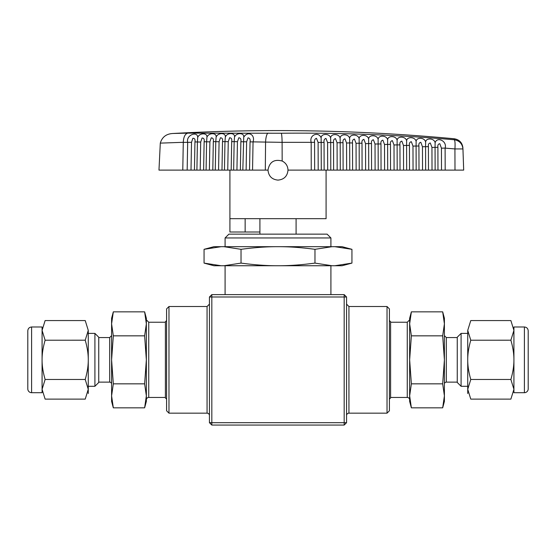 <?xml version="1.0" encoding="UTF-8"?>
<svg xmlns="http://www.w3.org/2000/svg" width="556" height="556" viewBox="0 0 556 556"><rect width="100%" height="100%" fill="white"/><g stroke="black" fill="none" stroke-linecap="round" stroke-linejoin="round"><path stroke-width="0.83" d="M209.438 415.547A2.384 2.384 0 0 0 207.061 413.164L207.061 308.191L207.061 413.164A2.384 2.384 0 0 1 209.438 415.547A2.384 2.384 0 0 0 207.061 413.164L168.968 413.164L166.591 410.787L166.591 308.9L168.968 306.516L168.968 413.164L166.591 410.787L166.591 318.268L166.591 410.787L168.968 413.164L207.061 413.164L207.061 371.269L207.061 413.164L168.968 413.164M166.591 399.118L165.396 397.929L165.396 322.23L165.396 397.929L166.591 399.118L165.396 397.929L165.396 321.75L166.591 320.562M165.396 397.457L148.737 397.457L148.737 337.652L148.737 397.457L165.396 397.457L148.737 397.457A2.384 2.384 0 0 0 146.353 399.833L146.353 371.269L146.353 401.404L144.629 407.833L113.32 407.833L111.596 395.837L111.596 318.275L113.32 311.846L144.629 311.846L146.353 323.842L146.353 319.846L146.353 401.404M144.629 311.846L146.353 318.275L146.353 323.842L144.629 335.845L146.353 359.843L144.629 383.842L146.353 395.837L144.629 407.833L113.32 407.833L111.596 395.837L113.32 383.842L111.596 359.843L113.32 335.845L111.596 323.842L113.32 311.846L144.629 311.846L146.353 323.842L146.353 399.833A2.384 2.384 0 0 1 148.737 397.457L148.737 371.269L148.737 397.457A2.384 2.384 0 0 0 146.353 399.833L146.353 395.837L144.629 407.833L113.32 407.833L111.596 395.837C111.596 403.204 111.596 403.204 111.596 395.837L111.596 323.842C111.596 316.475 111.596 316.475 111.596 323.842C111.596 316.475 111.596 316.475 111.596 323.842L113.32 311.846L144.629 311.846L146.353 323.842L146.353 395.837L144.629 407.833M113.32 407.833L111.596 401.404L111.596 395.837C111.596 403.204 111.596 403.204 111.596 395.837L111.596 323.842L113.32 311.846M111.596 384.029A1.904 1.904 0 0 0 109.692 382.125L109.692 348.417L109.692 382.125A1.904 1.904 0 0 1 111.596 384.029L111.596 371.269L111.596 384.029A1.904 1.904 0 0 0 109.692 382.125L98.746 382.125L109.692 382.125L109.692 371.269L109.692 382.125L98.746 382.125M109.692 382.125L109.692 337.561L98.746 337.561L98.746 382.458L94.909 386.288L94.909 333.391L98.746 337.228L98.746 382.458L94.909 386.288L88.265 386.288L94.909 386.288L88.265 386.288L88.265 386.983L88.265 386.288M88.265 332.703L88.265 330.382C88.265 324.356 88.265 324.356 88.265 330.382L88.265 389.297L85.228 399.118L45.119 399.118L42.082 389.304L42.082 330.382L45.119 320.569L85.228 320.569L88.265 330.382L88.265 386.983M45.119 379.491L42.082 389.304L45.119 379.491L42.082 389.304L42.082 330.382L42.082 392.696L42.082 389.304L45.119 399.118L42.082 389.304L42.082 392.696L42.082 359.843C42.027 354.019 43.034 347.479 45.119 340.216L85.228 340.202L88.265 330.382L88.265 359.843L88.265 330.382L85.228 320.569L88.265 330.382C88.265 324.356 88.265 324.356 88.265 330.382L85.228 340.196C87.313 347.479 88.321 354.019 88.265 359.843C88.321 365.667 87.313 372.207 85.228 379.47L45.119 379.477C43.034 372.207 42.027 365.667 42.082 359.843C42.027 354.019 43.034 347.479 45.119 340.216L42.082 330.382L42.082 326.991L42.082 330.382L42.082 326.991L31.609 326.991L31.609 392.696A3.809 3.809 0 0 1 27.8 388.887L27.8 330.799L27.8 388.887A3.809 3.809 0 0 0 31.609 392.696L31.609 375.411L31.609 392.696A3.809 3.809 0 0 1 27.8 388.887L27.8 342.844M45.119 340.196L42.082 330.382L45.119 340.196C43.034 347.479 42.027 354.019 42.082 359.843C42.027 365.667 43.034 372.207 45.119 379.47L83.504 379.477L45.119 379.477C43.034 372.207 42.027 365.667 42.082 359.843L42.082 392.696L31.609 392.696L42.082 392.696L42.082 375.383L42.082 392.696L31.609 392.696L31.609 342.989L31.609 392.696M528.2 330.799L528.2 388.887A3.809 3.809 0 0 1 524.391 392.696L524.391 326.991C526.706 327.213 527.978 328.485 528.2 330.799L528.2 376.836M524.391 392.696L524.391 342.989L524.391 392.696A3.809 3.809 0 0 0 528.2 388.887L528.2 342.844L528.2 388.887A3.809 3.809 0 0 1 524.391 392.696L513.918 392.696L513.918 382.577L513.918 392.696L513.918 389.304L510.881 399.118L470.772 399.118L467.735 389.304L467.735 330.382C467.735 324.356 467.735 324.356 467.735 330.382L470.772 320.569L510.881 320.569L513.918 330.382L513.918 392.696L524.391 392.696L524.391 375.411L524.391 392.696L513.918 392.696L513.918 337.103L513.918 392.696L513.918 389.304L510.881 399.118L513.918 389.304L510.881 379.491L513.918 389.304L513.918 359.843C513.973 365.667 512.966 372.207 510.881 379.47L470.772 379.477C468.687 372.207 467.679 365.667 467.735 359.843C467.679 354.019 468.687 347.479 470.772 340.216L467.735 330.382C467.735 324.356 467.735 324.356 467.735 330.382L467.735 386.983L467.735 386.288L461.091 386.288L457.254 382.458L457.254 337.228L461.091 333.391L461.091 386.288L457.254 382.458L457.254 337.561L457.254 382.458L461.091 386.288L467.735 386.288L461.091 386.288M524.391 326.991L513.918 326.991L513.918 330.382L510.881 340.196C512.966 347.479 513.973 354.019 513.918 359.843L513.918 389.304L510.881 379.491M457.254 382.125L446.308 382.125L446.308 348.417L446.308 382.125L457.254 382.125L446.308 382.125A1.904 1.904 0 0 0 444.404 384.029A1.904 1.904 0 0 1 446.308 382.125L446.308 371.269L446.308 382.125A1.904 1.904 0 0 0 444.404 384.029M407.263 397.457A2.384 2.384 0 0 1 409.647 399.833L409.647 395.837L411.37 383.842L409.647 359.843L411.37 335.845L409.647 323.842L409.647 399.833L409.647 395.837L411.37 407.833L409.647 401.404L409.647 395.837L409.647 399.833A2.384 2.384 0 0 0 407.263 397.457L407.263 322.23L409.647 319.846L409.647 323.842L411.37 311.846L442.68 311.846L444.404 323.842C444.404 316.475 444.404 316.475 444.404 323.842C444.404 316.475 444.404 316.475 444.404 323.842L442.68 311.846L444.404 318.275L444.404 401.404L442.68 407.833L444.404 395.837L442.68 407.833L411.37 407.833L409.647 395.837L409.647 318.275L411.37 311.846L409.647 323.842L409.647 399.833A2.384 2.384 0 0 0 407.263 397.457L390.604 397.457M389.408 320.562L390.604 321.75L390.604 397.929L389.408 399.118M387.032 413.164L348.939 413.164L348.939 308.191L348.939 413.164L387.032 413.164L387.032 308.191L387.032 413.164L389.408 410.787L389.408 318.268L389.408 410.787L387.032 413.164L387.032 306.516L389.408 308.9L389.408 410.787L387.032 413.164L348.939 413.164A2.384 2.384 0 0 0 346.562 415.547A2.384 2.384 0 0 1 348.939 413.164A2.384 2.384 0 0 0 346.562 415.547M85.228 379.491L88.265 389.304C88.265 395.33 88.265 395.33 88.265 389.297C88.265 395.33 88.265 395.33 88.265 389.297L85.228 399.118L88.265 389.304L88.265 359.843L88.265 389.297L85.228 379.491L88.265 389.304M510.881 340.216C512.966 347.479 513.973 354.019 513.918 359.843C513.973 365.667 512.966 372.207 510.881 379.47L470.772 379.477C468.687 372.207 467.679 365.667 467.735 359.843C467.679 354.019 468.687 347.479 470.772 340.216L510.881 340.202L513.918 330.382L510.881 340.196C512.966 347.479 513.973 354.019 513.918 359.843L513.918 330.382L510.881 320.569L513.918 330.382L513.918 326.991L513.918 359.843C513.973 365.667 512.966 372.207 510.881 379.47L470.772 379.477C468.687 372.207 467.679 365.667 467.735 359.843L467.735 389.297C467.735 395.33 467.735 395.33 467.735 389.297L470.772 399.118L467.735 389.304C467.735 395.33 467.735 395.33 467.735 389.297L470.772 379.491L467.735 389.304L467.735 332.703M113.32 335.845L144.629 335.845L146.353 359.843L144.629 383.842L146.353 395.837L146.353 329.374L146.353 395.837L144.629 383.842L113.32 383.842L111.596 359.843L113.32 335.845L111.596 323.842L113.32 335.845L144.629 335.845L146.353 359.843L144.629 383.842L113.32 383.842L111.596 359.843L113.32 335.845L144.629 335.845L146.353 323.842L144.629 335.845M409.647 395.837L411.37 383.842L409.647 359.843L411.37 335.845L442.68 335.845L444.404 359.843L442.68 383.842L411.37 383.842L409.647 395.837L409.647 359.843L411.37 335.845L442.68 335.845L444.404 323.842L442.68 335.845L444.404 359.843L444.404 323.842L442.68 335.845L444.404 359.843L442.68 383.842L444.404 395.837L442.68 407.833L411.37 407.833L409.647 395.837L409.647 323.842L411.37 311.846L442.68 311.846L444.404 323.842L444.404 395.837L444.404 359.843L442.68 383.842L411.37 383.842L409.647 359.843L409.647 323.842L409.647 348.417L409.647 323.842L411.37 335.845L409.647 323.842M344.178 425.069L344.178 422.685L344.178 425.069L211.822 425.069L209.438 422.685L209.438 296.994L211.822 294.617L344.178 294.617L346.562 296.994L346.562 422.685L344.178 425.069L211.822 425.069L209.438 422.685L344.178 422.685L344.178 296.994L211.822 296.994L211.822 422.685L346.562 422.685L344.178 425.069L344.178 294.617L346.562 296.994L209.438 296.994L211.822 294.617L344.178 294.617L346.562 296.994L346.562 422.685L344.178 425.069L211.822 425.069L211.822 422.685L344.178 422.685L344.178 296.994L211.822 296.994L211.822 294.617L344.178 294.617L344.178 296.994L344.178 294.617M259.909 218.675L259.909 234.145L228.954 234.145L327.102 234.145L330.91 237.954L225.09 237.954L228.898 234.145L327.102 234.145L330.91 237.954L330.91 246.69L330.91 237.954L225.09 237.954L330.91 237.954L330.91 246.69M330.91 265.733L330.91 294.617M259.909 234.145L327.102 234.145L296.091 234.145L296.091 218.675L296.091 234.145L327.102 234.145L330.91 237.954L225.09 237.954L330.91 237.954M204.059 263.099L204.059 249.324L221.1 246.69C211.565 246.69 211.565 246.69 221.1 246.69C211.565 246.69 211.565 246.69 221.1 246.69L223.985 246.69L241.026 249.324L241.026 263.099L223.985 265.733L221.1 265.733C211.565 265.733 211.565 265.733 221.1 265.733L204.059 263.099L204.059 249.324L221.1 246.69L280.884 246.69C291.003 246.774 302.367 247.649 314.974 249.324L314.974 263.099C302.367 264.774 291.003 265.65 280.884 265.733L275.116 265.733C264.997 265.65 253.633 264.774 241.026 263.099L223.985 265.733L221.1 265.733L204.059 263.099L213.9 265.733L221.1 265.733L204.059 263.099L204.059 249.324L213.9 246.69L342.1 246.69L351.941 249.324L351.941 263.099L334.9 265.733L342.1 265.733L351.941 263.099L334.9 265.733L332.015 265.733L314.974 263.099C302.367 264.774 291.003 265.65 280.884 265.733L332.015 265.733L314.974 263.099L314.974 249.324L332.015 246.69L334.9 246.69L351.941 249.324L351.941 263.099L334.9 265.733C344.435 265.733 344.435 265.733 334.9 265.733L332.015 265.733L314.974 263.099C302.367 264.774 291.003 265.65 280.884 265.733L275.116 265.733C264.997 265.65 253.633 264.774 241.026 263.099L223.985 265.733L275.116 265.733C264.997 265.65 253.633 264.774 241.026 263.099L241.026 249.324C253.633 247.649 264.997 246.774 275.116 246.69L280.884 246.69C291.003 246.774 302.367 247.649 314.974 249.324L332.015 246.69L334.9 246.69C344.435 246.69 344.435 246.69 334.9 246.69C344.435 246.69 344.435 246.69 334.9 246.69L351.941 249.324L351.941 263.099M250.054 141.898C250.485 139.438 249.804 138.096 247.99 137.881L246.628 141.794L246.113 170.108L240.352 170.108L240.866 141.738C241.304 139.278 240.616 137.957 238.809 137.77L237.447 141.71L236.932 170.108L231.171 170.108L231.685 141.648C232.123 139.181 231.435 137.874 229.628 137.735L228.259 141.697L227.745 170.108L221.983 170.108L222.504 141.627C222.935 139.153 222.247 137.867 220.44 137.763L219.078 141.752L218.564 170.108L212.802 170.108L213.316 141.676C213.747 139.195 213.059 137.923 211.252 137.86L209.89 141.87L209.376 170.108L203.614 170.108L204.128 141.787C204.559 139.299 203.871 138.048 202.064 138.02L200.702 142.058L200.195 170.108L194.433 170.108L194.941 141.968C195.371 139.473 194.683 138.236 192.876 138.256L191.514 142.315L191.007 170.108L158.974 170.108L160.302 143.121C162.15 136.929 166.466 133.718 173.263 133.475L187.775 133.127L173.263 133.475C267.061 128.318 360.733 130.083 454.273 138.771L454.308 139.764C459.464 140.675 462.349 143.733 462.946 148.939L463.683 170.108L441.506 170.108L441.443 148.167L439.796 143.705C438.197 143.976 437.565 145.192 437.906 147.34L437.975 170.108L432.019 170.108L431.949 147.423L430.309 142.989C428.704 143.281 428.078 144.504 428.412 146.652L428.488 170.108L422.532 170.108L422.463 146.735L420.822 142.322C419.217 142.642 418.585 143.872 418.925 146.019L419.002 170.108L413.052 170.108L412.976 146.089L411.336 141.704C409.73 142.044 409.098 143.288 409.438 145.429L409.515 170.108L403.566 170.108L403.489 145.498L401.849 141.141C400.244 141.502 399.611 142.753 399.952 144.894L400.028 170.108L394.079 170.108L394.002 144.956L392.355 140.626C390.757 141.009 390.124 142.266 390.465 144.407L390.541 170.108L384.592 170.108L384.516 144.463L382.869 140.154C381.27 140.564 380.638 141.836 380.978 143.969L381.055 170.108L375.105 170.108L375.029 144.018L373.382 139.744C371.783 140.168 371.151 141.453 371.491 143.587L371.568 170.108L365.619 170.108L365.542 143.629L363.895 139.375C362.297 139.827 361.664 141.12 362.005 143.253L362.081 170.108L356.132 170.108L356.048 143.288L354.408 139.063C352.81 139.535 352.177 140.835 352.518 142.968L352.601 170.108L346.645 170.108L346.562 142.996L344.922 138.798C343.323 139.292 342.691 140.605 343.031 142.732L343.115 170.108L337.158 170.108L337.075 142.76L335.435 138.583C333.836 139.097 333.204 140.425 333.544 142.551L333.628 170.108L327.679 170.108L327.588 142.565L325.948 138.416C324.35 138.958 323.724 140.293 324.058 142.412L324.141 170.108L318.192 170.108L318.108 142.426L316.461 138.305C314.87 138.861 314.237 140.209 314.571 142.336L314.654 170.108L288.001 170.108C287.403 176.189 284.067 179.525 278 180.109C271.926 179.518 268.59 176.182 267.999 170.108L249.54 170.108L250.054 141.898L253.056 141.877L252.542 170.108M246.113 170.108L249.54 170.108M236.932 170.108L240.352 170.108M227.745 170.108L231.171 170.108M218.564 170.108L221.983 170.108M209.376 170.108L212.802 170.108M200.195 170.108L203.614 170.108M191.007 170.108L194.433 170.108M314.654 170.108L318.192 170.108M324.141 170.108L327.679 170.108M333.628 170.108L337.158 170.108M343.115 170.108L346.645 170.108M352.601 170.108L356.132 170.108M362.081 170.108L365.619 170.108M371.568 170.108L375.105 170.108M381.055 170.108L384.592 170.108M390.541 170.108L394.079 170.108M400.028 170.108L403.566 170.108M409.515 170.108L413.052 170.108M419.002 170.108L422.532 170.108M428.488 170.108L432.019 170.108M437.975 170.108L441.506 170.108M245.147 218.675L245.147 232.005L259.909 232.005M245.147 232.005L229.913 232.005L229.913 218.675L326.087 218.675L326.087 170.108M187.726 170.108L187.163 170.108L187.671 142.225C185.864 134.913 197.797 130.764 197.707 137.513C199.187 132.801 207.666 132.571 206.915 137.332C208.417 132.613 216.896 132.46 216.117 137.214C217.646 132.488 226.118 132.411 225.319 137.165C226.876 132.432 235.341 132.439 234.514 137.179C236.098 132.446 244.564 132.53 243.716 137.269C247.656 130.5 255.475 134.538 253.056 141.877L282.107 142.336L282.163 161.018C285.867 162.922 287.806 165.952 288.001 170.108M191.514 142.315L183.278 142.371L182.778 170.108M183.278 142.371L183.278 142.308C183.577 136.943 185.078 133.878 187.775 133.127L281.294 133.238C339.063 132.634 396.734 134.809 454.308 139.764C455.044 140.772 455.253 143.83 454.926 148.939L454.989 170.108M311.256 170.108L311.172 142.28C309.004 134.858 318.651 131.133 321.132 137.923C321.166 133.19 329.903 133.322 330.632 138.062C330.681 133.322 339.41 133.509 340.133 138.249C340.202 133.509 348.932 133.753 349.627 138.486C349.717 133.739 358.446 134.045 359.127 138.771C359.232 134.024 367.968 134.385 368.628 139.111C368.753 134.357 377.482 134.781 378.122 139.5C378.275 134.74 387.004 135.226 387.622 139.938C387.789 135.177 396.518 135.72 397.123 140.425C397.311 135.664 406.04 136.262 406.624 140.967C406.825 136.199 415.554 136.852 416.124 141.558C416.347 136.783 425.076 137.499 425.625 142.197C425.861 137.422 434.59 138.194 435.119 142.885C436.759 136.199 447.392 140.974 445.113 148.111L454.926 148.939L462.946 148.939C462.898 147.576 462.898 147.576 462.946 148.939L463.683 170.108M267.999 170.108C269.451 161.984 274.171 158.953 282.163 161.018M200.702 142.058L197.408 141.975L196.9 170.108M197.707 137.513L197.415 141.94L194.941 141.968M209.89 141.87L206.596 141.787L206.088 170.108M206.915 137.332L206.603 141.759L204.128 141.787M219.078 141.752L215.784 141.669L215.269 170.108M213.316 141.676L215.784 141.648L216.117 137.214M228.259 141.697L224.971 141.613L224.457 170.108M222.504 141.627L224.971 141.599L225.319 137.165M242.826 170.108L243.716 137.269M237.447 141.71L234.159 141.627L233.638 170.108M231.685 141.648L234.159 141.62L234.514 137.179M321.298 170.108L321.132 137.923M330.785 170.108L330.702 142.517L327.588 142.565M340.272 170.108L340.189 142.704L337.075 142.76M333.544 142.551L330.702 142.496L330.632 138.062M349.759 170.108L349.675 142.941L346.562 142.996M343.031 142.732L340.189 142.677L340.133 138.249M359.245 170.108L359.162 143.233L356.048 143.288M352.518 142.968L349.675 142.913L349.627 138.486M368.732 170.108L368.649 143.573L365.542 143.629M362.005 143.253L359.162 143.198L359.127 138.771M378.219 170.108L378.136 143.969L375.029 144.018M371.491 143.587L368.649 143.531L368.628 139.111M387.706 170.108L387.622 144.407L384.516 144.463M380.978 143.969L378.136 143.969M378.136 143.921L378.122 139.5M397.186 170.108L397.109 144.901L394.002 144.956M390.465 144.407L387.622 144.407M387.622 144.351L387.622 139.938M406.672 170.108L406.596 145.443L403.489 145.498M399.952 144.894L397.109 144.901M397.109 144.838L397.123 140.425M416.159 170.108L416.09 146.033L412.976 146.089M409.438 145.429L406.596 145.443M406.603 145.373L406.624 140.967M425.646 170.108L425.576 146.68L422.463 146.735M418.925 146.019L416.09 146.033M416.09 145.964L416.124 141.558M435.133 170.108L435.063 147.368L431.949 147.423M428.412 146.652L425.576 146.68M425.576 146.596L425.625 142.197M445.182 170.108L445.113 148.111L441.443 148.167M437.906 147.34L435.063 147.368M435.063 147.284L435.119 142.885M94.909 381.235L94.909 375.265L94.909 381.235M94.909 386.288L94.909 344.414L94.909 386.288L98.746 382.458L98.746 337.561M467.735 386.983L467.735 386.288M390.604 322.23L390.604 397.929L390.604 322.23L407.263 322.23M348.939 402.982L348.939 371.269L348.939 402.982M85.228 340.216C87.313 347.479 88.321 354.019 88.265 359.843C88.321 365.667 87.313 372.207 85.228 379.47L45.119 379.477L85.228 379.477C87.313 372.207 88.321 365.667 88.265 359.843C88.321 354.019 87.313 347.479 85.228 340.216L88.265 330.382M42.082 330.382L45.119 320.569L42.082 330.382L42.082 326.991M467.735 330.382C467.735 324.356 467.735 324.356 467.735 330.382L470.772 320.569L467.735 330.382L467.735 359.843C467.679 354.019 468.687 347.479 470.772 340.216L467.735 330.382L470.772 340.196M467.735 389.304L470.772 379.491M485.555 379.477L472.496 379.477L485.555 379.477M113.32 383.842L111.596 395.837L113.32 383.842L144.629 383.842M442.68 383.842L444.404 395.837L442.68 383.842L411.37 383.842M442.68 335.845L411.37 335.845M442.68 311.846L411.37 311.846M411.37 407.833L442.68 407.833M209.438 422.685L209.438 296.994L211.822 294.617L211.822 422.685L209.438 422.685L209.438 296.994L211.822 296.994L211.822 425.069L209.438 422.685L211.822 422.685L211.822 425.069M211.822 294.617L211.822 296.994L209.438 296.994M346.562 296.994L344.178 296.994L346.562 296.994L346.562 422.685L344.178 422.685L346.562 422.685M296.091 218.675L296.091 234.145M223.985 246.69L241.026 249.324L223.985 246.69L275.116 246.69C264.997 246.774 253.633 247.649 241.026 249.324C253.633 247.649 264.997 246.774 275.116 246.69M223.985 265.733L221.1 265.733C211.565 265.733 211.565 265.733 221.1 265.733M334.9 265.733C344.435 265.733 344.435 265.733 334.9 265.733L332.015 265.733M204.059 249.324L221.1 246.69M241.026 263.099L241.026 249.324M280.884 265.733L275.116 265.733M280.884 246.69C291.003 246.774 302.367 247.649 314.974 249.324L332.015 246.69M314.974 263.099L314.974 249.324M334.9 246.69L351.941 249.324M209.438 304.139L207.061 306.516L207.061 413.164M165.396 322.23L148.737 322.23L148.737 397.457M457.254 337.561L446.308 337.561L446.308 382.125M387.032 306.516L348.939 306.516L348.939 413.164M314.571 142.336L282.107 142.336A9.521 0.834 89.4 0 0 281.294 133.238M454.308 139.764L454.273 138.771C459.423 139.674 462.3 142.725 462.912 147.917M265.309 170.108L265.566 142.204A9.521 2.523 91.8 0 1 268.027 133.093M183.278 142.308L160.302 143.121M246.628 141.794L240.866 141.738M324.058 142.412L318.108 142.426M207.061 306.516L168.968 306.516M148.737 322.23L146.353 319.846M109.692 337.561L111.596 335.657M94.909 333.391L88.265 333.391M31.609 326.991C29.294 327.213 28.022 328.485 27.8 330.799M467.735 333.391L461.091 333.391M446.308 337.561L444.404 335.657M348.939 306.516L346.562 304.139M225.09 237.954L225.09 246.69M225.09 265.733L225.09 294.617M229.913 170.108L229.913 218.675"/></g></svg>
